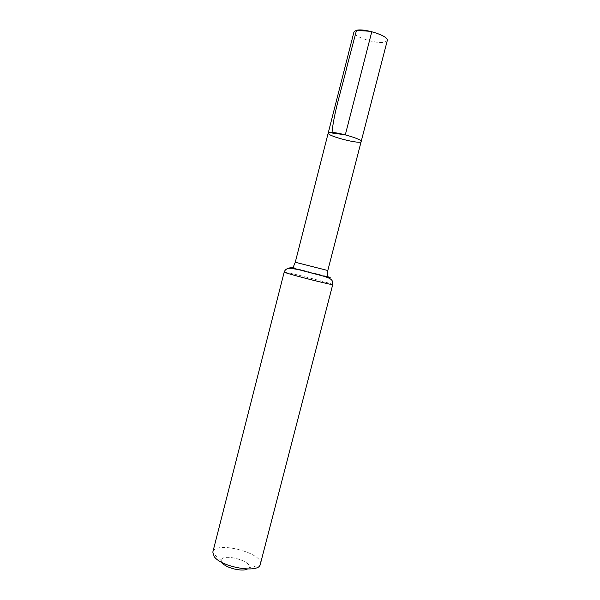 <?xml version="1.0" encoding="UTF-8"?>
<svg xmlns="http://www.w3.org/2000/svg" width="600" height="600" viewBox="0 0 600 600"><rect width="100%" height="100%" fill="white"/><g stroke="black" fill="none" stroke-linecap="round" stroke-linejoin="round"><path stroke-width="0.45" stroke-dasharray="3 2.25" d="M361.17 141.502C361.005 144.78 326.767 135.99 328.207 133.035M247.433 568.995L248.873 567.727C253.14 560.895 220.822 552.592 221.28 560.64L222.188 562.815M260.392 564.33C264.18 553.088 214.913 540.435 212.812 552.12M387.293 40.508L384.743 42.142C376.5 44.362 352.14 36.352 353.962 31.95M327.803 270.51L295.298 262.163M332.737 284.572C333.803 283.92 283.575 271.028 284.19 272.108M326.565 276.337L293.572 267.87M248.873 567.727L260.1 565.088M221.28 560.64L212.708 552.923"/><path stroke-width="0.9" d="M330.18 132.398C337.425 131.835 362.767 139.305 361.17 141.502C361.005 144.78 326.767 135.99 328.207 133.035L330.18 132.398C337.425 131.835 362.767 139.305 361.17 141.502L387.293 40.508C389.452 36.195 364.028 27.862 356.197 30.39L353.962 31.95L328.207 133.035L330.18 132.398M222.188 562.815C225.728 567.938 242.452 572.033 247.433 568.995M332.737 284.572C334.087 285.638 296.002 276.127 286.53 273.015L284.19 272.108L212.812 552.12L214.192 556.59C221.123 566.933 257.25 573.51 260.1 565.088L332.737 284.572C332.558 280.86 333.39 279.06 322.815 275.962C331.2 277.935 332.445 278.062 326.565 276.337M371.865 31.402L345.315 134.812L331.98 133.012C333.765 112.538 342.067 87.9 347.355 65.047L356.468 30.405L371.865 31.402M328.207 133.035L295.298 262.163L296.947 262.688L327.803 270.51L361.17 141.502M293.572 267.87C289.215 266.888 288.608 266.88 291.75 267.84L322.815 275.962C325.957 276.593 327.525 276.48 327.532 275.625L327.803 270.51M284.19 272.108C285.09 269.498 287.145 268.222 290.362 268.282L297.038 269.347L293.13 267.405L295.298 262.163"/></g></svg>
